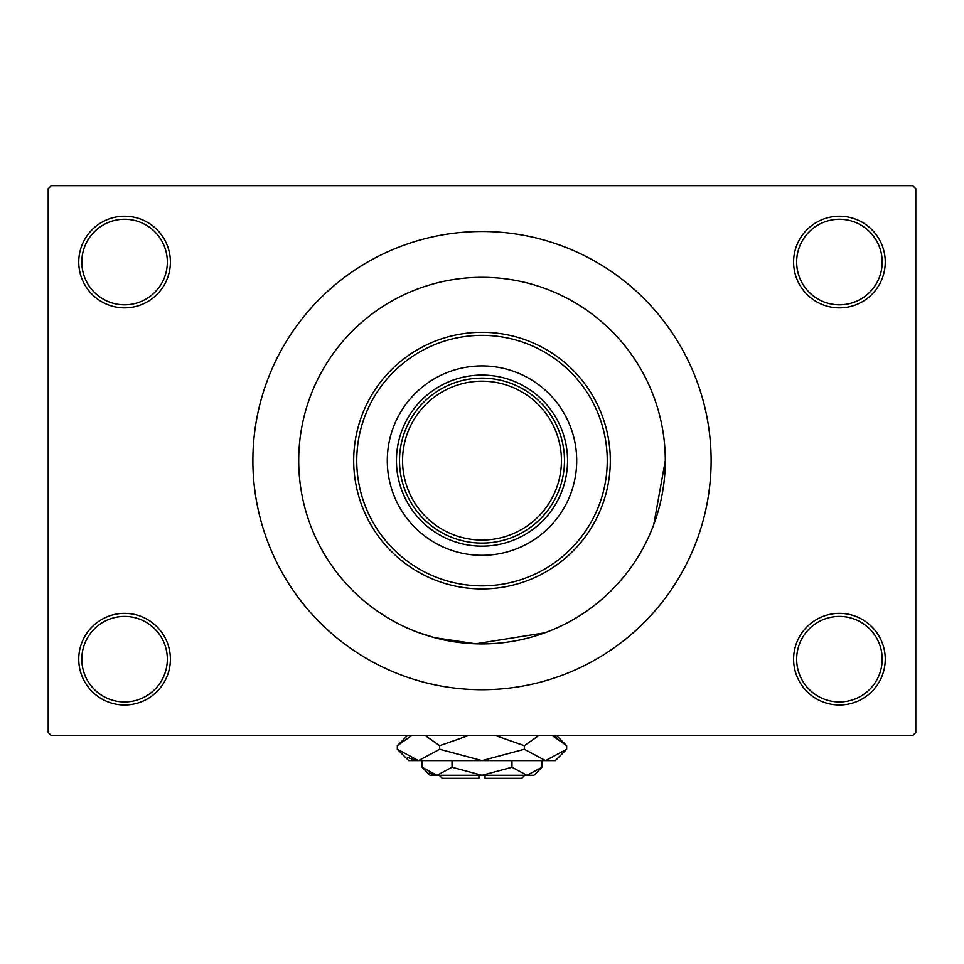 <?xml version="1.0" encoding="UTF-8"?>
<svg xmlns="http://www.w3.org/2000/svg" width="964" height="964" viewBox="0 0 964 964"><rect width="100%" height="100%" fill="white"/><g stroke="black" fill="none" stroke-linecap="round" stroke-linejoin="round"><path stroke-width="1.45" d="M793.601 659.183A45.826 45.826 0 0 1 839.427 613.357A45.826 45.826 0 0 1 885.253 659.183A45.826 45.826 0 0 1 839.427 705.009A45.826 45.826 0 0 1 793.601 659.183M882.193 659.183A42.765 42.765 0 0 0 839.427 616.418A42.765 42.765 0 0 0 796.662 659.183A42.765 42.765 0 0 0 839.427 701.961A42.765 42.765 0 0 0 882.193 659.183M78.747 659.183A45.826 45.826 0 0 1 124.573 613.357A45.826 45.826 0 0 1 170.399 659.183A45.826 45.826 0 0 1 124.573 705.009A45.826 45.826 0 0 1 78.747 659.183M167.338 659.183A42.765 42.765 0 0 0 124.573 616.418A42.765 42.765 0 0 0 81.807 659.183A42.765 42.765 0 0 0 124.573 701.961A42.765 42.765 0 0 0 167.338 659.183M78.747 262.039A45.826 45.826 0 0 1 124.573 216.225A45.826 45.826 0 0 1 170.399 262.039A45.826 45.826 0 0 1 124.573 307.865A45.826 45.826 0 0 1 78.747 262.039M167.338 262.039A42.765 42.765 0 0 0 124.573 219.274A42.765 42.765 0 0 0 81.807 262.039A42.765 42.765 0 0 0 124.573 304.817A42.765 42.765 0 0 0 167.338 262.039M793.601 262.039A45.826 45.826 0 0 1 839.427 216.225A45.826 45.826 0 0 1 885.253 262.039A45.826 45.826 0 0 1 839.427 307.865A45.826 45.826 0 0 1 793.601 262.039M882.193 262.039A42.765 42.765 0 0 0 839.427 219.274A42.765 42.765 0 0 0 796.662 262.039A42.765 42.765 0 0 0 839.427 304.817A42.765 42.765 0 0 0 882.193 262.039M653.749 396.578L653.99 397.24M252.881 460.611A229.119 229.119 0 0 0 482 689.73A229.119 229.119 0 0 0 711.119 460.611A229.119 229.119 0 0 0 482 231.493A229.119 229.119 0 0 0 252.881 460.611M665.293 460.611A183.293 183.293 0 0 0 482 277.319A183.293 183.293 0 0 0 298.707 460.611A183.293 183.293 0 0 0 482 643.916A183.293 183.293 0 0 0 665.293 460.611A183.293 183.293 0 0 0 482 277.319A183.293 183.293 0 0 0 298.707 460.611A183.293 183.293 0 0 0 482 643.916A183.293 183.293 0 0 0 665.293 460.611L653.761 524.597M912.739 735.556L51.261 735.556L48.2 732.507L48.2 188.727L51.261 185.666L912.739 185.666L915.8 188.727L915.8 732.507L912.739 735.556M544.781 632.818L475.662 643.807L434.535 637.662L417.966 632.36M387.299 460.611A94.701 94.701 0 0 0 482 555.324A94.701 94.701 0 0 0 576.701 460.611A94.701 94.701 0 0 0 482 365.91A94.701 94.701 0 0 0 387.299 460.611M607.248 460.611A125.248 125.248 0 0 0 482 335.364A125.248 125.248 0 0 0 356.752 460.611A125.248 125.248 0 0 0 482 585.871A125.248 125.248 0 0 0 607.248 460.611M353.692 460.611A128.308 128.308 0 0 1 482 332.303A128.308 128.308 0 0 1 610.308 460.611A128.308 128.308 0 0 1 482 588.92A128.308 128.308 0 0 1 353.692 460.611M519.789 387.299A82.482 82.482 0 0 0 444.211 387.299M482 546.154A85.543 85.543 0 0 1 396.457 460.611A85.543 85.543 0 0 1 482 375.08A85.543 85.543 0 0 1 567.543 460.611A85.543 85.543 0 0 1 482 546.154M444.211 533.936A82.482 82.482 0 0 0 482 543.094M408.676 422.822A82.482 82.482 0 0 0 399.518 460.611A82.482 82.482 0 0 1 482 378.129A82.482 82.482 0 0 1 564.482 460.611A82.482 82.482 0 0 1 482 543.094A82.482 82.482 0 0 1 399.518 460.611A82.482 82.482 0 0 1 482 378.129A82.482 82.482 0 0 1 564.482 460.611M524.765 775.273L521.717 778.334L485.061 778.334L485.061 775.273M422.027 767.236L430.065 775.273L533.936 775.273L541.973 767.236L526.971 775.273L511.98 767.236L482 775.273L452.02 767.236L437.029 775.273L422.027 767.236L422.027 760.608M452.02 767.236L452.02 760.608M429.354 773.056L434.957 775.104L429.366 773.056M541.973 767.236L541.973 760.608M511.98 767.236L511.98 760.608M556.373 737.496L552.215 735.556L566.663 745.678L566.663 749.269L555.324 760.608L408.676 760.608L397.337 749.269L397.337 745.678L411.785 735.556M566.663 749.269L545.491 760.608L524.332 749.269L482 760.608L439.668 749.269L418.509 760.608L397.337 749.269M439.668 749.269L439.668 745.678L468.564 735.556M425.22 735.556L439.668 745.678M407.627 757.451L415.58 760.379M545.491 760.608L548.42 760.379L545.491 760.608M524.332 749.269L524.332 745.678L538.78 735.556M495.436 735.556L524.332 745.678M478.939 775.273L478.939 778.334L442.283 778.334L439.235 775.273M402.566 460.611A79.434 79.434 0 0 0 482 540.045A79.434 79.434 0 0 0 561.434 460.611A79.434 79.434 0 0 0 482 381.19A79.434 79.434 0 0 0 402.566 460.611M556.541 735.556L566.663 745.678M407.459 735.556L397.337 745.678"/></g></svg>
